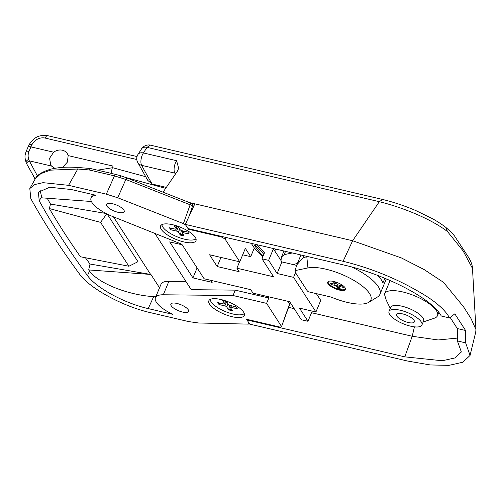 <?xml version="1.0" encoding="UTF-8"?>
<svg xmlns="http://www.w3.org/2000/svg" width="501" height="501" viewBox="0 0 501 501"><rect width="100%" height="100%" fill="white"/><g stroke="black" fill="none" stroke-linecap="round" stroke-linejoin="round"><path stroke-width="0.75" d="M402.698 313.92A9.588 3.231 22.5 0 1 414.327 321.886A9.588 3.231 22.5 0 1 408.24 322.506A9.588 3.231 22.5 0 1 396.604 314.547A9.588 3.231 22.5 0 1 402.698 313.92M410.607 326.176A17.792 5.999 22.5 0 1 389.033 311.409A17.792 5.999 22.5 0 1 400.324 310.251A17.792 5.999 22.5 0 1 421.905 325.024A17.792 5.999 22.5 0 1 410.607 326.176M389.033 311.409L390.705 307.37A17.792 5.999 22.5 0 1 401.996 306.217A17.792 5.999 22.5 0 1 423.577 320.984L421.905 325.024M390.279 308.397L386.252 300.199L384.455 294.25A28.62 9.644 22.5 0 1 384.599 293.811A28.62 9.644 22.5 0 1 402.766 291.951A28.62 9.644 22.5 0 1 437.479 315.711A28.62 9.644 22.5 0 1 434.405 318.179L423.151 322.011M465.648 342.872L457.382 340.937L461.352 351.971L454.802 357.977L442.264 360.758L404.777 356.844L247.006 319.945L249.698 324.116L407.476 361.014L430.221 364.947L448.996 365.348L462.824 362.236L470.063 355.428L465.648 342.872L465.561 330.472L457.294 328.537L457.382 340.937M457.357 338.094L438.15 339.96L412.217 336.271L414.44 326.852M175.456 174.022L174.874 173.121L141.689 165.361A7.734 6.745 152.2 0 1 137.637 162.249A7.734 7.734 0 0 1 137.975 154.446L137.975 154.446A7.734 4.904 32.8 0 1 143.418 152.949L176.602 160.708L178.65 168.298L177.554 170.954L163.044 192.184M185.314 224.398L188.007 228.569L345.778 265.467C380.96 273.521 431.123 296.949 441.281 316.012L449.554 317.941C445.865 311.021 438.074 303.731 426.188 296.078C400.462 280.115 372.763 268.523 343.091 261.297L185.314 224.398L194.858 203.838L189.409 202.567M194.858 203.838L352.635 240.737L343.091 261.297M475.95 329.577L472.481 268.436L463.112 250.882L447.506 231.6C431.781 219.382 403.324 207.558 379.326 201.696L352.635 240.737L401.451 257.965L424.159 269.576L443.491 282.32L463.494 306.725L471.009 318.536L475.95 329.577L475.743 332.025L470.063 355.428M447.506 231.6L445.771 227.354C441.275 223.834 435.106 220.139 432.363 218.643L415.761 210.539C404.683 205.836 393.648 202.147 382.658 199.467L150.356 145.14L147.025 147.363L143.418 152.949A7.734 3.194 -76.8 0 0 141.689 165.361A1229.767 414.552 -157.5 0 0 152.147 184.061A7.734 2.605 -157.5 0 0 152.398 184.117L166.326 187.38M288.614 307.363L294.187 308.666M311.522 312.718L412.217 336.271L404.777 356.844M275.206 250.055L274.83 250.963M449.554 317.941L454.827 313.851L465.561 330.472M450.167 317.465L457.294 328.537M247.206 319.419L247.006 319.945M382.645 199.467L379.326 201.696L147.025 147.363A7.734 4.897 32.9 0 0 141.583 148.853L141.583 148.853C142.04 147.82 143.324 146.724 145.447 145.559C147.344 144.921 148.979 144.783 150.356 145.14M137.637 162.249L147.764 180.391L152.147 184.061M120.065 177.417A3.094 0.726 107.5 0 1 121.223 175.932L126.609 177.842L125.826 179.464L114.435 175.87L89.003 169.927L77.774 169.025L50.257 170.165L40.775 173.672L35.245 178.895L29.803 188.545L30.83 198.665A1546.881 521.447 22.5 0 0 79.402 273.89C89.441 288.288 122.783 306.474 150.839 312.756L188.601 321.586L198.571 322.988L248.289 324.116L249.135 323.239L249.323 323.527M210.539 300.8A19.182 6.463 22.5 0 1 210.007 299.529M232.107 316.707A19.182 6.463 22.5 0 1 208.842 300.782A19.182 6.463 22.5 0 1 221.016 299.535A19.182 6.463 22.5 0 1 244.281 315.461A19.182 6.463 22.5 0 1 232.107 316.707M176.959 303.456A9.588 3.231 -157.5 0 0 170.872 304.082A9.588 3.231 -157.5 0 0 182.502 312.048A9.588 3.231 -157.5 0 0 188.589 311.422A9.588 3.231 -157.5 0 0 176.959 303.456M263.827 254.339A10.828 0.927 -130.7 0 0 254.677 245.083A10.828 0.927 -130.7 0 0 255.366 246.636A10.828 0.927 -130.7 0 0 263.056 256.199M194.776 239.484A19.182 6.463 -157.5 0 0 196.054 238.964M183.817 241.92A19.182 6.463 -157.5 0 0 195.991 240.674A19.182 6.463 -157.5 0 0 172.726 224.742A19.182 6.463 -157.5 0 0 160.552 225.989A19.182 6.463 -157.5 0 0 183.817 241.92M112.568 203.738A9.588 3.231 22.5 0 1 124.204 211.704A9.588 3.231 22.5 0 1 118.117 212.324A9.588 3.231 22.5 0 1 106.481 204.364A9.588 3.231 22.5 0 1 112.568 203.738M273.139 248.477L281.913 261.929L296.63 265.373M288.1 301.351L289.753 304.257L281.462 326.752L289.634 303.725M154.922 233.441L191.232 289.672L235.257 290.142L268.824 297.995L266.595 303.374L281.343 326.22C281.712 327.021 281.099 327.266 279.495 326.971L246.573 319.269L249.135 323.239M266.595 303.374L233.028 295.527L163.301 294.776A26.296 8.868 -157.5 0 0 155.435 297.688A26.296 8.868 -157.5 0 0 172.701 314.327L148.208 308.597L153.694 296.611C128.776 295.252 98.315 283.434 89.535 271.06L88.69 269.933L90.011 264.033L85.414 257.739M89.535 271.06L87.481 275.563C96.017 287.799 124.354 303.262 148.208 308.597M87.481 275.563A1537.563 518.303 22.5 0 1 39.241 200.851L41.558 196.755L42.153 197.864L91.407 201.496M92.497 194.469L91.05 197.97A26.296 8.868 -157.5 0 1 95.816 195.246L71.317 189.522L49.655 187.249L38.37 192.246L39.241 200.851M91.05 197.97A26.296 8.868 -157.5 0 0 112.8 216.57L181.794 244.2L204.114 278.769L250.757 289.678L252.992 293.141L289.71 301.727L301.333 319.732L307.977 321.285L299.479 308.128L315.943 311.979L293.586 277.354L277.122 273.502L268.63 260.345L261.985 258.792L273.609 276.796L236.898 268.21L239.134 271.674L217.184 266.538L209.581 254.765L239.766 261.823L225.012 238.977L221.373 236.948L221.611 236.428M193.161 207.483L192.447 206.374A3.094 1.296 -160.8 0 0 189.96 204.715L125.826 179.464L117.716 197.757L183.397 223.615L185.884 225.275L188.445 229.245L221.373 236.948M117.716 197.757L106.325 194.163L114.435 175.87A3.094 1.278 103.2 0 1 115.931 174.473L90.243 168.468L78.814 167.553A3.094 1.065 94.6 0 0 77.774 169.025L68.568 185.332L106.325 194.163M68.568 185.332L43.08 182.665L34.569 184.587L29.803 188.545M307.977 321.285L312.192 311.102M242.672 254.802L250.7 256.681L245.34 248.371L239.766 261.823M250.7 256.681L254.301 248.001L262.781 256.863M251.314 243.373L254.301 248.001M182.182 244.807L169.695 241.883L192.948 277.892L212.155 282.389L210.833 280.341M267.947 296.636L268.824 297.995M235.257 290.142L233.028 295.527M188.633 228.713L188.445 229.245M47.2 198.233L50.513 204.064L106.062 213.482M49.33 208.554L100.569 222.381L128.895 266.25L80.467 256.775A1537.024 518.122 22.5 0 1 49.33 208.554L50.513 204.064M107.227 214.077L137.982 261.71L128.895 266.25M113.42 216.814L150.626 274.435L90.011 264.033M155.824 296.755L153.694 296.611M150.626 274.435L88.69 269.933M159.531 287.806L150.958 274.529M155.435 297.688L161.009 284.236A26.296 8.868 22.5 0 1 168.875 281.324L185.959 281.506M41.558 196.755L40.149 190.217M106.782 213.852L100.569 222.381M256.675 244.626L264.472 252.78L261.985 258.792M268.63 260.345L273.421 248.772M315.943 311.979L320.734 300.406L316.363 293.636M293.586 277.354L295.571 272.557M277.122 273.502L281.913 261.929M239.559 261.779L236.898 268.21M220.954 257.426L217.184 266.538M192.948 277.892L197.093 267.891M161.717 224.742A19.182 6.463 -157.5 0 0 162.249 226.007M244.344 313.751A19.182 6.463 22.5 0 1 243.066 314.271M90.694 168.799C90.155 168.161 89.591 168.536 89.003 169.927M193.63 206.481L192.215 204.289A3.094 3.094 0 0 0 190.749 203.093L183.397 223.615M62.594 167.378L67.391 162.117L68.161 155.598L113.063 166.1L112.424 167.647L145.603 176.671M136.792 159.512L45.222 138.094A10.828 9.162 -32.8 0 0 31.951 144.733A227.391 192.415 -32.8 0 0 30.93 146.893L53.638 152.204A10.058 8.511 147.2 0 1 62.418 150.231A10.058 8.511 147.2 0 1 67.247 153.525A10.058 8.511 147.2 0 1 68.161 155.598M97.545 170.171L112.318 167.76M112.092 173.766C111.391 172.256 111.498 170.215 112.424 167.647M275.832 249.11A30.937 26.177 147.2 0 1 274.705 250.763M54.834 168.305L51.49 166.031L29.302 160.84L37.437 175.989M35.183 179.007L26.703 163.84A4.641 1.785 -23.1 0 1 29.302 160.84L28.745 159.337C27.856 156.757 27.931 154.139 28.952 151.49L30.93 146.893A4.641 1.472 25 0 0 28.069 147.006L29.108 144.802A4.641 1.453 25.6 0 1 31.951 144.733M53.638 152.204L49.58 158.266L50.751 165.048L51.49 166.031M26.785 163.984A4.641 1.785 -23.1 0 1 26.703 163.84L26.077 162.337A4.641 1.829 -21.9 0 1 28.745 159.337M26.171 162.499A4.641 1.829 -21.9 0 1 26.077 162.337C24.599 156.851 24.649 156.281 26.115 151.527A4.641 1.209 21.8 0 1 28.952 151.49M333.804 281.487A9.588 3.231 22.5 0 1 345.44 289.453A9.588 3.231 22.5 0 1 339.352 290.073A9.588 3.231 22.5 0 1 327.717 282.107A9.588 3.231 22.5 0 1 333.804 281.487M325.844 269.162A37.124 12.512 -157.5 0 0 307.952 267.922L295.014 270.621A30.937 10.427 -157.5 0 0 296.404 274.072L306.837 290.229A9.281 3.131 -157.5 0 0 308.203 291.726L331.242 297.112A37.124 12.512 -157.5 0 0 347.306 302.397A37.124 12.512 -157.5 0 0 368.742 302.335A37.124 12.512 -157.5 0 0 361.847 285.708A37.124 12.512 -157.5 0 0 325.844 269.162M304.088 255.717L303.337 257.533L306.531 256.869A43.311 14.598 22.5 0 1 307.958 256.625M351.545 266.901A43.311 14.598 22.5 0 1 379.94 294.281A43.311 14.598 22.5 0 1 377.447 297.024L368.742 302.335M378.9 275.894L378.675 276.408M384.937 278.337L382.852 283.015A43.311 14.598 -157.5 0 0 378.38 276.089L378.505 275.738M292.29 252.955L284.192 254.646L281.487 256.988L280.986 260.495M297.375 263.551L292.872 264.49M303.337 257.533L296.874 264.76L295.014 270.621M161.961 224.611A18.562 6.256 -157.5 0 0 184.637 239.221A18.562 6.256 -157.5 0 0 195.972 238.695M171.711 228.306L170.716 229.746L169.444 227.78L175.319 229.151A1.547 0.52 -157.5 0 0 176.302 229.051A1.547 0.52 -157.5 0 0 176.246 228.782L174.329 225.813L178.224 226.728L180.141 229.69A1.547 0.52 -157.5 0 0 181.957 230.704L187.831 232.076L189.102 234.042L183.228 232.671A1.547 0.52 -157.5 0 0 182.245 232.771A1.547 0.52 -157.5 0 0 182.301 233.04L184.218 236.009L180.322 235.094L178.406 232.132A1.547 0.52 -157.5 0 0 176.59 231.118L178.337 226.897M170.716 229.746L176.59 231.118M171.048 228.938L170.453 228.011M181.4 230.529L180.322 235.094M183.541 234.963L180.654 234.286M210.251 299.398A18.562 6.256 -157.5 0 0 232.927 314.008A18.562 6.256 -157.5 0 0 244.263 313.488M220.002 303.099L219.006 304.533L217.735 302.566L223.609 303.938A1.547 0.52 -157.5 0 0 224.592 303.838A1.547 0.52 -157.5 0 0 224.536 303.568L222.619 300.606L226.515 301.514L228.431 304.483A1.547 0.52 -157.5 0 0 230.247 305.491L236.121 306.869L237.393 308.835L231.518 307.457A1.547 0.52 -157.5 0 0 230.535 307.558A1.547 0.52 -157.5 0 0 230.592 307.833L232.508 310.795L228.613 309.881L226.696 306.919A1.547 0.52 -157.5 0 0 224.88 305.904L226.627 301.69M219.006 304.533L224.88 305.904M219.344 303.725L218.743 302.804M229.69 305.316L228.613 309.881M231.831 309.75L228.944 309.079M328.368 281.449A9.281 3.131 -157.5 0 0 328.224 281.687A9.281 3.131 -157.5 0 0 339.484 289.396A9.281 3.131 -157.5 0 0 345.377 288.795A9.281 3.131 -157.5 0 0 345.446 288.52M331.649 283.447L331.073 284.493L330.178 283.103L333.61 283.91A1.547 0.52 -157.5 0 0 334.593 283.804A1.547 0.52 -157.5 0 0 334.536 283.535L333.415 281.806L336.158 282.445L337.279 284.18A1.547 0.52 -157.5 0 0 339.096 285.188L342.527 285.996L343.423 287.38L339.991 286.578A1.547 0.52 -157.5 0 0 339.008 286.678A1.547 0.52 -157.5 0 0 339.064 286.948L340.185 288.676L337.442 288.037L336.321 286.303A1.547 0.52 -157.5 0 0 334.505 285.294L335.726 282.345M331.073 284.493L334.505 285.294M331.405 283.685L331.186 283.341M337.881 284.693L337.442 288.037M339.509 287.637L337.774 287.23M339.183 286.259L338.018 285.99M290.085 302.31L289.716 303.869M175.864 173.434A7.734 6.544 147.2 0 0 174.874 173.121A7.734 3.194 -76.8 0 1 176.602 160.708M225.744 237.393L225.012 238.977M192.215 204.289A3.094 2.618 147.2 0 1 192.447 206.374L188.783 216.927M168.875 281.324L163.301 294.776M165.668 188.338L125.482 177.41M29.108 144.802C33.298 137.506 39.473 134.456 47.62 135.652A4.641 1.916 103.2 0 0 45.222 138.094M306.75 256.337L307.952 267.922M285.545 251.377L284.192 254.646M179.702 229.007L178.406 232.132M176.246 228.782L177.191 226.483M183.861 231.149L183.228 232.671M227.993 303.8L226.696 306.919M224.536 303.568L225.481 301.276M232.151 305.936L231.518 307.457M337.236 284.111L336.321 286.303M334.536 283.535L335.088 282.195M340.436 285.501L339.991 286.578M384.599 293.811L390.085 280.566M437.479 315.711L438.876 312.336M445.884 227.448C450.649 231.637 453.624 234.625 454.808 236.409L468.297 256.938C468.485 257.076 472.399 263.275 472.481 268.436M137.975 154.446L141.583 148.853M35.245 178.895C36.955 175.018 42.071 171.787 50.601 169.213C61.592 166.708 69.063 166.939 78.814 167.553M121.223 175.932L115.931 174.473M190.749 203.093L126.609 177.842M35.145 179.076L33.523 176.559M26.115 151.527L28.069 147.006M47.62 135.652L137.024 156.562M386.302 278.919L379.94 294.281M300.926 254.978L296.874 264.76M283.967 251.007L281.487 256.988M183.003 230.948L182.245 232.771M177.348 226.521L176.302 229.051M231.293 305.735L230.535 307.558M225.638 301.308L224.592 303.838M339.578 285.301L339.008 286.678M335.244 282.232L334.593 283.804"/></g></svg>
